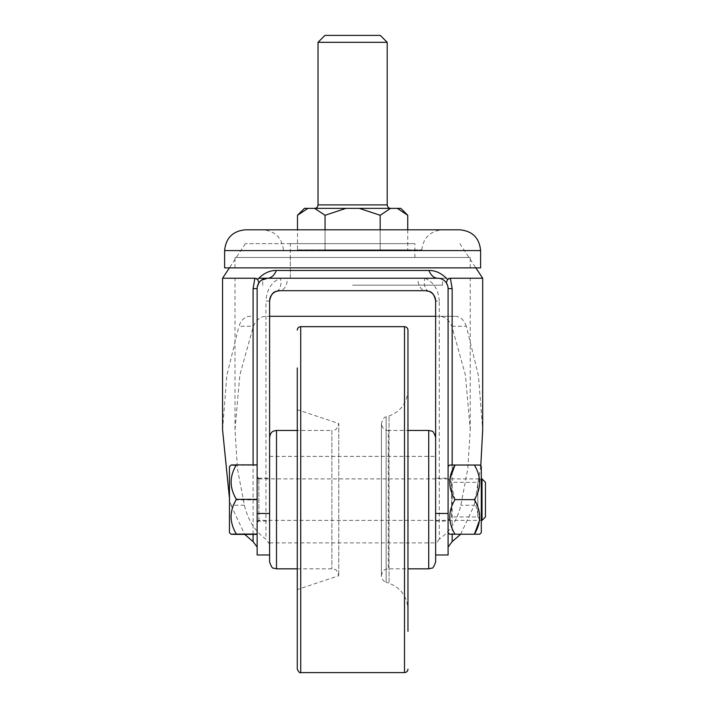<?xml version="1.0" encoding="UTF-8"?>
<svg xmlns="http://www.w3.org/2000/svg" width="708" height="708" viewBox="0 0 708 708"><rect width="100%" height="100%" fill="white"/><g stroke="black" fill="none" stroke-linecap="round" stroke-linejoin="round"><path stroke-width="0.53" stroke-dasharray="3.54 2.66" d="M482.688 278.244L417.649 278.244A13.841 7.655 90 0 0 425.26 290.696L279.97 290.696A13.841 7.655 90 0 0 287.581 278.244L222.551 278.244M257.137 478.192L257.137 521.079L257.137 478.192L269.598 478.192L269.598 521.079L269.598 478.192M257.137 521.079L269.598 521.079M435.641 478.192L435.641 521.079L435.641 478.192L448.093 478.192L448.093 521.079L448.093 478.192M435.641 521.079L448.093 521.079M290.351 257.482L470.236 257.482L235.003 257.482L414.879 257.482L290.351 257.482L290.351 278.244L352.619 278.244L262.677 278.244L442.562 278.244L290.351 278.244L414.879 278.244L290.351 278.244L290.351 243.649L414.879 243.649L290.351 243.649M414.879 257.482L414.879 243.649M352.619 243.649L245.375 243.649L352.619 243.649M257.137 288.616L257.137 554.984L269.598 554.984L269.598 301.077L265.951 301.077L265.951 539.124C255.199 531.602 248.012 520.309 244.393 505.246L237.446 468.811L235.003 429.729L239.826 375.081L253.376 326.246C256.411 319.379 261.022 316.06 267.181 316.29L269.598 316.29M269.598 513.477L269.598 554.984M435.641 316.29L438.048 316.29C444.208 316.051 448.81 319.37 451.863 326.246L465.413 375.081L470.236 429.729L467.793 468.811L460.837 505.246C457.262 520.247 450.076 531.54 439.279 539.124L439.279 301.077L435.641 301.077L435.641 554.984L448.093 554.984L448.093 288.616L446.297 282.784C442.721 279.129 439.863 277.616 437.712 278.244L267.518 278.244M435.641 548.019L435.641 513.477M460.687 534.23L474.263 505.246L460.837 505.246M451.863 326.246L466.342 326.246L478.44 375.674L482.688 429.729M480.785 466.085L474.263 505.246M466.342 326.246C463.811 319.494 459.864 316.175 454.518 316.29L438.048 316.29M267.181 316.29L454.518 316.29M250.721 316.29C245.393 316.149 241.455 319.467 238.888 326.246L253.376 326.246M244.393 505.246L230.976 505.246L229.463 498.361M222.551 429.729L226.799 375.674L238.888 326.246M230.976 505.246L244.685 534.372M276.509 291.289A13.841 8.186 70.5 0 0 280.403 278.244C271.66 281.802 266.845 289.413 265.951 301.077M439.279 301.077C438.385 289.422 433.57 281.811 424.835 278.244L258.712 278.244M417.649 278.244L424.835 278.244A13.841 8.186 109.5 0 0 428.721 291.289M280.403 278.244L287.581 278.244M269.598 544.337L265.951 539.124M439.279 539.124L435.641 544.337M257.137 488.538L257.137 522.123L257.137 488.538M485.449 516.928L485.449 482.343M481.998 478.882L481.998 520.389M229.463 532.664L229.463 466.607M236.384 534.372C229.41 522.991 229.41 511.503 236.384 499.928C233.029 494.485 231.251 488.697 231.029 482.555C231.251 476.413 233.038 470.625 236.384 465.191C229.41 465.094 229.41 464.997 236.384 464.899M257.137 499.344L257.137 534.372L257.137 499.344M257.137 499.928L236.384 499.928M257.137 465.191L236.384 465.191M258.871 520.389L258.871 478.882L258.871 520.389L481.298 520.389L481.298 478.882L481.298 520.389L477.838 516.928L477.838 482.343L477.838 516.928L451.554 516.928L451.554 482.343L448.093 478.882L448.093 520.389L448.093 478.882M258.871 478.882L481.298 478.882L477.838 482.343L451.554 482.343L451.554 516.928L448.093 520.389M481.298 466.607L481.298 532.664M449.89 478.882L455.014 499.636C448.031 511.265 448.031 522.796 455.014 534.23L475.041 534.23M476.28 534.23L477.369 534.23M478.289 534.23L479.484 534.23M455.014 465.041L474.387 465.041C481.36 476.475 481.36 488.007 474.387 499.636L479.502 520.389M479.484 465.041L478.997 465.041M478.289 465.041L476.28 465.041M448.093 466.607L448.093 532.664L448.093 466.607M453.713 465.041L452.554 465.041M452.023 465.041L449.907 465.041M449.907 534.23L450.394 534.23M451.102 534.23L454.35 534.23M455.014 499.636L474.387 499.636M297.272 409.693L297.272 589.578L297.272 409.693L338.778 423.534L338.778 575.737L338.778 423.534C337.105 428.278 335.787 430.358 334.804 429.791L331.857 430.446L331.857 568.825L331.857 430.446L297.272 430.446M407.967 389.745C407.277 402.551 400.976 411.304 389.046 416.003L386.143 416.968C384.497 416.64 382.922 418.835 381.417 423.534L381.417 575.737C382.701 568.966 386.418 568.993 388.329 568.825L407.967 568.825L407.967 430.446L388.329 430.446L388.329 568.825L388.329 430.446C386.418 430.278 382.701 430.305 381.417 423.534L381.417 575.737C381.585 578.94 383.161 581.126 386.143 582.303L386.143 416.968L386.143 582.303L389.046 583.268L389.046 416.003L389.046 583.268C400.976 587.967 407.277 596.72 407.967 609.526L407.967 389.745L407.967 609.526M435.641 554.984L435.641 437.367M269.598 437.367L269.598 561.904M435.641 466.041L435.641 542.877L435.641 466.041M269.598 466.041L269.598 542.877L269.598 466.041M352.619 285.156L442.562 285.156L352.619 285.156M480.608 267.863L224.622 267.863M380.293 35.4L324.945 35.4M318.025 42.321L387.205 42.321M352.619 208.364L314.564 208.364L352.619 208.364M459.855 229.808L245.375 229.808M352.619 249.88L421.818 249.88L352.619 249.88M304.413 208.364L400.825 208.364M297.493 249.88L325.052 249.88L297.493 249.88L297.493 229.808M359.31 208.364L380.178 215.285L380.178 249.88L325.052 249.88L407.737 249.88L380.178 249.88L380.178 229.808M352.619 229.808L262.677 229.808L352.619 229.808M297.493 215.285L307.927 208.364M314.618 208.364L325.052 215.285L325.052 249.88L325.052 229.808M407.737 229.808L407.737 249.88M380.178 215.285L390.612 208.364M397.303 208.364L407.737 215.285M325.052 215.285L345.929 208.364M352.619 267.863L470.236 267.863L352.619 267.863M452.155 465.041L452.155 534.23M253.083 534.372L253.083 464.899M300.723 672.6L300.723 326.671M404.507 326.671L404.507 672.6M428.721 430.446L428.721 568.825M276.509 568.825L276.509 430.446M387.205 204.904L318.025 204.904M224.622 250.57L480.608 250.57M459.855 243.649L475.838 267.863M470.236 429.729L470.236 278.244M235.003 429.729L235.003 278.244M245.375 243.649L229.401 267.863M269.598 456.395L435.641 456.395M297.272 568.825L331.857 568.825L334.902 569.524C335.928 569.082 337.22 571.152 338.778 575.737L297.272 589.578M269.598 542.877L435.641 542.877M442.562 285.156L442.562 278.244M235.003 267.863L235.003 257.482M421.818 249.88C423.357 237.631 430.269 230.95 442.562 229.808M283.421 249.88C281.873 237.631 274.961 230.95 262.677 229.808M470.236 267.863L470.236 257.482M262.677 285.156L262.677 278.244"/><path stroke-width="1.06" d="M253.083 464.899L253.083 288.616L254.862 278.244L257.641 279.403C263.5 273.315 269.73 270.341 276.332 270.474L428.898 270.474C435.509 270.341 441.739 273.315 447.589 279.403L450.368 278.244L482.688 278.244L475.838 267.863M269.598 554.984L257.137 554.984L257.137 513.477L269.598 513.477L269.598 301.077A10.381 10.381 0 0 1 279.97 290.696L425.26 290.696A10.381 10.381 0 0 1 435.641 301.077L435.641 513.477L448.093 513.477L448.093 288.616A10.381 10.381 0 0 0 437.712 278.244L267.518 278.244A10.381 10.381 0 0 0 257.137 288.616L257.137 513.477M435.641 554.984L435.641 548.019L435.641 561.904L435.641 554.984L448.093 554.984L448.093 513.477M448.093 547.054L452.155 541.629L460.687 534.23M482.688 278.244L482.688 429.729L480.785 466.085M229.463 498.361L222.551 429.729L222.551 278.244L254.862 278.244M244.685 534.372L253.083 541.629L257.137 547.054M450.368 278.244L452.155 288.616L452.155 465.041M269.598 316.29L435.641 316.29M258.712 278.244L280.403 278.244M425.26 290.696L428.721 291.289C432.199 291.811 434.5 295.077 435.641 301.077M269.598 301.077C270.73 295.077 273.031 291.811 276.509 291.289L279.97 290.696M276.332 270.474A17.293 10.558 -90 0 1 267.518 278.244L261.5 280.164M257.641 279.403L258.942 282.784L257.358 286.519M428.898 270.474A17.293 10.558 -90 0 0 437.712 278.244M447.589 279.403L446.297 282.784L447.589 285.421M481.998 478.882L485.449 482.343L485.449 516.928L481.998 520.389L481.998 478.882L481.298 478.882M231.038 465.041L229.463 466.607L229.463 532.664L231.038 534.23M236.384 465.191C229.41 465.094 229.41 464.997 236.384 464.899C229.41 476.28 229.41 487.768 236.384 499.344C233.038 504.786 231.251 510.574 231.029 516.716C231.251 522.858 233.029 528.646 236.384 534.08C229.41 534.177 229.41 534.274 236.384 534.372C229.41 534.274 229.41 534.177 236.384 534.08L257.137 534.08M257.137 499.344L236.384 499.344M257.137 534.372L236.384 534.372M257.137 464.899L236.384 464.899M479.732 465.041L481.298 466.607L481.298 532.664L479.732 534.23L474.387 534.23C481.36 522.796 481.36 511.265 474.387 499.636C481.36 488.201 481.36 476.679 474.387 465.041L479.484 465.041M475.041 534.23L476.28 534.23M477.369 534.23L478.289 534.23M479.502 520.389L474.387 534.23L449.907 534.23M478.997 465.041L478.289 465.041M476.28 465.041L453.713 465.041M448.093 466.607L449.66 465.041L455.014 465.041C448.031 476.475 448.031 488.007 455.014 499.636L474.387 499.636M452.554 465.041L452.023 465.041M449.89 478.882L455.014 465.041M450.394 534.23L451.102 534.23M454.35 534.23L455.014 534.23C448.031 522.601 448.031 511.07 455.014 499.636M448.093 532.664L449.66 534.23M297.272 367.93L297.272 669.14L297.272 367.93M407.967 631.341L407.967 568.825L428.721 568.825L428.721 430.446L407.967 430.446L407.967 330.132L407.967 631.341M269.598 561.904L269.598 437.367C270.562 431.535 273.757 431.137 273.669 431.066L276.509 430.446L276.509 568.825L273.465 568.117C272.438 568.568 271.146 566.497 269.598 561.904M428.721 430.446L431.712 431.128C432.738 430.65 434.048 432.73 435.641 437.367L435.641 548.019M318.025 42.321L324.945 35.4L380.293 35.4L387.205 42.321L318.025 42.321L318.025 204.904L387.205 204.904C387.568 207.161 388.727 208.311 390.666 208.364M224.622 250.57C225.852 237.959 232.773 231.047 245.375 229.808L459.855 229.808C472.466 231.047 479.378 237.959 480.608 250.57L224.622 250.57L224.622 267.863L480.608 267.863L480.608 250.57M359.31 208.364L390.612 208.364L380.178 215.285L359.31 208.364L304.413 208.364L297.493 215.285L297.493 229.808M390.612 208.364L400.825 208.364L407.737 215.285L407.737 229.808M345.929 208.364L325.052 215.285L325.052 229.808M325.052 215.285L314.618 208.364M307.927 208.364L297.493 215.285M380.178 215.285L380.178 229.808M407.737 215.285L397.303 208.364M452.155 534.23L452.155 541.629M253.083 541.629L253.083 534.372M253.083 288.616L257.137 288.616M452.155 288.616L448.093 288.616M407.967 669.14C407.764 671.246 406.604 672.396 404.507 672.6L404.507 326.671L300.723 326.671L300.723 672.6C300.006 673.352 298.847 672.202 297.272 669.14M229.401 267.863L222.551 278.244M258.871 520.389L257.137 522.123M481.998 520.389L481.298 520.389M258.871 478.882L257.137 477.148M428.721 568.825L431.765 568.117C432.792 568.568 434.084 566.497 435.641 561.904M276.509 568.825L297.272 568.825M404.507 672.6L300.723 672.6M276.509 430.446L297.272 430.446M404.507 326.671C406.604 326.875 407.764 328.025 407.967 330.132M300.723 326.671C298.626 326.875 297.475 328.025 297.272 330.132M318.025 204.904C317.662 207.161 316.511 208.311 314.564 208.364M387.205 42.321L387.205 204.904"/></g></svg>
